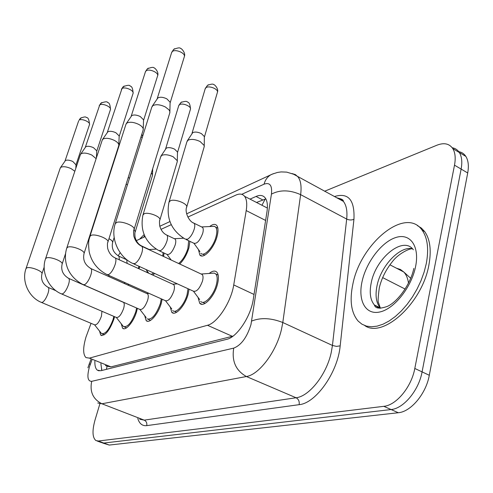 <?xml version="1.0" encoding="UTF-8"?>
<svg xmlns="http://www.w3.org/2000/svg" width="493" height="493" viewBox="0 0 493 493"><rect width="100%" height="100%" fill="white"/><g stroke="black" fill="none" stroke-linecap="round" stroke-linejoin="round"><path stroke-width="0.74" d="M209.71 226.546C212.773 224.093 215.114 223.723 216.735 225.443C218.313 227.538 218.411 231.223 217.043 236.498C214.03 248.287 203.276 259.675 199.813 254.98L198.469 249.587M182.385 238.267L182.946 237.811M189.916 241.348L188.887 247.985C186.822 254.665 183.76 260.002 179.705 264.008M164.077 253.051L163.565 256.465M139.642 266.602L139.026 268.802M209.235 273.442C212.483 270.793 215.028 270.38 216.858 272.198C218.713 274.521 218.898 278.625 217.407 284.498C214.344 296.706 203.523 307.996 199.696 303.238L198.044 297.396M189.078 289.206L188.092 294.339C185.091 305.802 175.305 316.451 171.786 312.303L170.227 306.948M162.16 299.233L161.254 303.343C158.321 314.152 149.404 324.221 146.162 320.586L144.696 315.643M137.393 308.353L136.598 311.613C133.726 321.843 125.549 331.395 122.56 328.178L121.192 323.605M114.536 316.679L113.865 319.242C109.471 330.84 105.101 336.146 100.751 335.166L99.475 330.914M91.057 323.34L86.016 336.947C82.916 347.503 82.886 354.381 85.93 357.585L89.399 358.128L207.479 325.275C217.308 323.106 231.174 301.969 233.731 284.929L246.21 210.579C247.258 203.966 246.716 199.215 244.583 196.319C242.55 193.829 239.647 193.422 235.876 195.105L187.845 217.074M107.308 366.244L110.968 366.872L233.06 336.103M109.249 275.593L108.867 276.604M120.181 252.693L118.117 255.83M171.231 224.672L160.977 229.368M145.028 236.665L136.296 240.658M154.703 273.486L152.818 275.094M147.099 272.487L147.05 270.94M129.03 284.43L127.749 285.028M124.809 283.715L124.415 282.366M324.573 191.253L436.897 145.219C444.02 142.446 449.326 143.568 452.796 148.59C455.236 152.614 455.803 158.142 454.503 165.167L414.804 368.462L422.082 371.882C418.828 390.327 403.619 408.561 391.091 409.541L103.783 443.047L101.336 442.548L103.783 443.047L391.091 409.541C403.619 408.561 418.828 390.327 422.082 371.882L461.128 169.081L422.082 371.882L429.298 375.278C426.106 393.673 410.897 411.809 398.307 412.733L109.243 445.062L102.624 443.022M452.229 147.758C455.255 148.276 457.627 149.86 459.347 152.516C461.812 156.546 462.409 162.068 461.128 169.081C462.409 162.068 461.812 156.546 459.347 152.516C457.627 149.86 455.255 148.276 452.229 147.758M458.73 151.634C461.75 152.177 464.123 153.767 465.848 156.41C468.344 160.447 468.966 165.968 467.709 172.969L429.298 375.278M94.878 361.209C94.718 365.701 95.537 368.684 97.324 370.157L100.788 370.742L226.817 339.307C236.936 337.354 250.925 316.34 253.291 299.183L266.953 211.848C267.902 205.384 267.292 200.7 265.123 197.804C262.985 195.216 259.959 194.766 256.046 196.454L250.019 199.123M101.829 370.477L100.868 363.631M414.804 368.462C411.489 386.956 396.28 405.289 383.819 406.324L98.286 441.019L95.87 440.532C92.364 437.513 92.086 430.66 95.038 419.981L99.876 403.835M256.514 202.463L265.844 198.907M94.625 324.887L101.503 333.551C105.348 334.414 109.199 329.737 113.076 319.507L113.846 316.383M41.739 302.554L94.483 324.782C96.745 325.288 99.05 322.465 101.392 316.315L101.977 311.293M26.043 268.475L60.214 168.138L60.849 167.306C63.203 166.227 66.623 166.665 71.103 168.618L74.831 171.274M60.417 167.712L65.427 160.545C67.128 159.75 69.593 160.059 72.804 161.476L76.002 164.841L89.467 124.667M126.153 184.099L127.404 184.875M128.279 177.326L129.443 178.374M138.391 268.512L138.958 266.288M127.132 263.379L126.726 259.78L118.345 255.947M126.516 259.484L126.054 259.478M116.385 317.535L123.355 326.502C127.539 327.568 131.668 322.699 135.748 311.903L136.616 308.008M61.902 294.093L116.188 317.387C118.659 318.01 121.124 315.076 123.589 308.575C124.47 305.469 124.47 303.411 123.589 302.406L68.213 278.181M45.59 258.615L80.377 154.703L81.098 153.736C83.625 152.559 87.199 153.003 91.827 155.055L96.135 158.66M80.606 154.21L85.782 146.76C87.606 145.891 90.182 146.205 93.504 147.69L96.745 150.796L96.727 151.24L110.389 109.717M147.006 318.854C151.585 320.16 156.022 315.095 160.33 303.651L161.273 298.838M83.804 284.905L139.704 309.364C142.403 310.134 145.059 307.071 147.666 300.188C148.529 297.057 148.504 294.956 147.586 293.877L146.741 293.508M66.82 247.905L102.211 140.16L103.037 139.038C105.755 137.757 109.501 138.194 114.284 140.363C116.97 141.787 118.486 143.253 118.825 144.757L118.708 145.762M102.464 139.587L107.825 131.828C109.791 130.885 112.484 131.2 115.917 132.765L119.177 135.963L119.158 136.518M172.692 310.516C175.804 314.183 184.431 304.785 187.081 294.678L188.03 288.725M107.677 274.891L165.26 300.619C168.23 301.568 171.096 298.382 173.856 291.061C174.701 287.918 174.651 285.774 173.702 284.621L172.692 284.159M89.966 236.227L125.925 124.384L126.874 123.059C129.807 121.654 133.751 122.098 138.699 124.384C141.349 125.826 142.865 127.33 143.247 128.895L143.118 130.121M126.208 123.706L131.773 115.602C133.893 114.573 136.727 114.887 140.277 116.539L143.543 119.824L143.525 120.526M200.676 301.389C204.053 305.598 213.598 295.634 216.304 284.874C217.623 279.679 217.456 276.055 215.817 274.003L214.264 273.085L212.261 273.227M133.8 263.928L193.133 291.061C196.411 292.232 199.523 288.91 202.475 281.09C203.289 277.947 203.208 275.76 202.241 274.533L201.015 273.966M115.3 223.446L151.776 107.209L152.879 105.631C156.059 104.091 160.207 104.534 165.334 106.956L169.025 109.871L169.882 111.554L169.74 113.063M152.09 106.408L157.883 97.916C160.176 96.788 163.165 97.096 166.844 98.853L170.103 102.193L170.085 103.092M151.296 274.398L153.736 273.042M151.413 172.895L152.516 174.701L152.411 175.656M162.801 256.107L163.084 252.582M150.217 250.228L149.169 249.483M178.62 263.502C182.65 260.218 185.75 255.177 187.919 248.38L188.653 240.744M159.51 250.906L166.825 254.339C169.654 255.22 172.451 252.077 175.212 244.904C175.989 242.075 175.97 240.14 175.163 239.099L174.226 238.649M143.05 214.671L160.693 156.786L161.747 155.406C164.687 154.186 168.501 154.648 173.185 156.786L177.307 160.749L177.197 161.907M160.903 156.189L166.295 148.134C168.421 147.241 171.163 147.567 174.522 149.108L177.486 151.992L177.474 152.664M200.78 253.223C203.837 257.371 213.327 247.326 215.983 236.93C217.197 232.271 217.105 229.017 215.706 227.162L214.412 226.318L212.465 226.41M186.243 239.586L193.638 243.135C196.744 244.22 199.77 240.941 202.715 233.294C203.467 230.477 203.43 228.518 202.605 227.409L201.489 226.866M169.105 201.76L186.902 141.774L188.11 140.154C191.29 138.823 195.296 139.285 200.14 141.54L204.244 145.558L204.127 146.969M187.229 140.93L192.745 132.635C195.043 131.656 197.927 131.982 201.397 133.609L204.349 136.53L204.336 137.374M426.297 263.552L424.153 272L421.071 280.542L417.133 288.929L412.45 296.928L407.156 304.317L401.401 310.898L395.355 316.488L389.18 320.955L383.043 324.197L377.114 326.144L371.531 326.779L366.435 326.113L361.942 324.191L358.146 321.085C351.176 312.796 349.42 300.453 352.877 284.048C360.537 243.536 405.634 206 422.15 230.2C427.573 237.922 428.953 249.039 426.297 263.552M417.386 225.603L421.355 228.049L424.689 231.587C430.136 239.315 431.541 250.426 428.904 264.926C422.341 303.14 382.864 338.802 364.746 325.565M105.453 365.492L107.11 366.293L106.383 369.343M265.222 199.006L261.956 205.267M110.968 366.872L89.399 358.128M265.61 220.439L246.21 210.579M254.031 294.45L233.731 284.929M232.332 336.312L207.479 325.275M408.494 283.13C407.834 278.36 406.257 274.644 403.773 271.994L400.47 269.486L396.538 268.241M398.307 412.733L383.819 406.324M109.243 445.062L98.286 441.019M467.709 172.969L454.503 165.167M405.129 289.058L382.648 277.602M91.92 360.013L89.424 366.884C86.836 376.535 87.6 381.348 91.704 381.335L233.731 348.113C241.243 345.174 246.987 337.329 250.968 324.579L271.44 194.125C272.327 185.436 269.862 182.127 264.038 184.191L241.755 194.322M292.029 173.561L295.399 174.596L298.08 176.987C300.822 180.758 301.673 186.644 300.631 194.643L282.797 322.514L281.423 329.626C276.277 351.94 259.004 374.735 246.389 376.516L101.909 403.773L97.743 402.984M334.402 196.547C348.298 192.344 354.812 199.905 353.949 219.231L340.176 345.852C337.871 372.264 315.859 403.354 299.14 404.667L146.704 425.632C147.185 423.068 146.353 421.238 144.221 420.141L101.909 403.773C92.998 399.194 89.597 391.713 91.704 381.335M233.731 348.113C231.605 361.116 235.827 370.588 246.389 376.516L296.077 397.759C309.29 396.403 326.631 374.397 331.247 352.452L332.442 345.451L282.797 322.514C271.051 317.917 260.686 317.43 251.695 321.054M146.704 425.632C142.354 426.088 139.377 423.697 137.775 418.458M139.759 419.223L144.221 420.141L296.077 397.759C298.579 399.164 299.602 401.468 299.14 404.667M340.46 199.807L341.76 199.351M271.44 194.125C280.006 189.645 289.736 189.817 300.631 194.643L346.684 219.065C347.497 211.146 346.394 205.248 343.381 201.378L340.312 198.796L336.497 197.675M340.176 345.852L336.46 346.382L332.442 345.451L346.684 219.065C349.266 220.217 351.688 220.272 353.949 219.231M264.038 184.191C265.197 180 267.397 176.901 270.632 174.898L273.59 173.591M143.697 237.275L144.56 235.666M90.385 364.068L89.153 364.198L87.92 367.803M101.441 369.423L101.718 368.702M262.578 199.838L256.046 196.454M81.197 117.716L79.139 120.163C81.413 118.166 90.484 121.981 89.523 124.513C89.128 119.645 88.087 117.328 86.398 117.556C85.85 116.539 83.828 116.792 80.322 118.326L79.139 120.163M41.917 273.868L41.973 273.701C42.965 271.236 30.128 266.294 26.788 267.884L25.993 268.617C21.409 281.244 28.804 297.322 41.227 302.338L42.478 302.345C44.518 300.909 46.342 297.969 47.957 293.514C48.936 290.389 49.066 288.374 48.357 287.474L47.833 287.246M108.984 238.704C111.486 240.036 112.7 241.262 112.632 242.377L112.54 242.661M141.06 136.666L142.194 137.757M119.374 259.842L118.998 256.243C113.489 252.934 111.369 248.312 112.632 242.377L114.166 237.478M85.332 147.234L99.715 105.003C102.15 102.877 111.424 106.784 110.457 109.514C110.247 104.96 109.31 102.636 107.653 102.556C107.369 101.398 105.126 101.583 100.923 103.117L99.715 105.003M101.829 102.489L99.229 105.601M65.581 253.538L62.149 264.001C63.141 261.321 49.99 256.249 46.416 257.956L45.529 258.8C40.87 271.902 48.517 288.547 61.298 293.834L62.722 293.859C64.916 292.337 66.838 289.262 68.496 284.634C69.464 281.478 69.581 279.42 68.835 278.459C62.962 275.051 60.738 270.238 62.149 264.001L62.075 264.217M107.314 132.364L121.968 88.611C124.587 86.343 134.065 90.336 133.098 93.288L133.011 93.553M124.137 86.016L121.968 88.611M83.976 253.741L84.069 253.451C85.042 250.536 71.577 245.329 67.744 247.166L66.74 248.152C64.971 253.901 64.977 259.793 66.765 265.819C68.009 270.324 71.966 278.773 83.077 284.59L84.71 284.646C87.082 283.025 89.116 279.802 90.817 274.983C91.772 271.803 91.864 269.696 91.094 268.667L90.348 268.34M131.187 116.219L145.398 71.886L146.113 70.832C148.929 68.398 158.617 72.471 157.661 75.663L157.55 76.014M148.338 68.151L147.376 68.817L146.113 70.832M107.844 242.316L107.967 241.927C108.904 238.748 95.124 233.423 91.008 235.395L89.862 236.554C89.344 239.752 87.828 239.604 89.153 251.664C91.402 261.814 97.287 269.424 106.808 274.502L108.682 274.595C111.258 272.863 113.415 269.486 115.159 264.464C116.102 261.265 116.169 259.115 115.368 258.012L114.481 257.605M157.218 98.625L171.576 52.72L172.402 51.469C175.434 48.862 185.331 52.991 184.4 56.461L184.259 56.923M174.682 48.702L173.684 49.392L172.402 51.469M133.967 229.812L134.133 229.3C135.008 225.825 120.908 220.383 116.471 222.516L115.159 223.89C110.389 238.612 118.85 257.149 132.746 263.447L134.928 263.601C137.732 261.734 140.03 258.184 141.818 252.94C142.73 249.741 142.779 247.554 141.959 246.371L140.881 245.865M134.121 229.381L135.211 231.913M142.255 246.512L141.232 245.773M165.636 148.787L178.694 105.798L179.483 104.695C182.268 102.599 191.247 106.18 190.489 109.082L190.378 109.464M181.843 101.928L180.943 102.476L179.483 104.695M159.8 220.254L159.942 219.792C160.749 216.581 148.331 211.793 144.215 213.74L142.927 215.077C139.932 230.588 145.158 242.396 158.617 250.487L160.7 250.586C163.306 248.873 165.401 245.668 166.967 240.985C167.756 238.15 167.756 236.215 166.967 235.179L166.055 234.742M191.999 133.369L205.15 88.9L206.049 87.606C209.038 85.369 218.183 88.993 217.475 92.117L217.327 92.61M208.465 84.759L207.535 85.32L206.049 87.606M186.564 207.565L186.742 206.968C187.476 203.492 174.818 198.63 170.412 200.719L168.951 202.29C165.987 218.337 171.398 230.601 185.177 239.074L187.568 239.228C190.397 237.392 192.615 234.033 194.217 229.159C194.981 226.336 194.957 224.37 194.156 223.274L193.065 222.737M379.548 308.23L374.378 304.976C370.286 299.99 369.232 292.608 371.223 282.846C375.795 257.981 403.329 235.463 413.344 249.766M415.593 266.54C411.569 287.129 394.332 308.821 380.011 311.94C365.615 315.372 357.715 300.736 362.072 281.485C366.231 262.276 381.527 242.057 395.731 237.54C409.991 232.733 419.833 245.89 415.593 266.54M380.633 308.267L380.276 307.885C376.147 302.887 375.062 295.517 377.022 285.767C380.836 266.017 399.749 245.791 412.425 248.706M377.601 307.792L377.281 306.412M267.36 208.052L244.583 196.319M100.751 335.166L101.848 335.628M122.56 328.178L123.86 328.732M146.162 320.586L147.709 321.251M171.786 312.303L173.641 313.129M199.696 303.238L201.945 304.255M199.813 254.98L201.877 255.959M410.706 278.28L403.773 271.994L389.908 264.803M465.848 156.41L452.796 148.59M99.118 370.872L97.324 370.157M97.139 441.001L101.336 442.548M186.625 213.833L272.284 174.121L277.497 172.439L281.139 171.915L286.655 172.119L293.551 174.214L343.381 201.378C343.553 199.893 341.458 198.765 337.083 197.989M169.906 221.579L159.806 226.262M144.104 234.6L139.673 239.111M90.897 359.594L89.19 364.099M102.476 333.958L104.399 334.759M44.179 267.095L41.973 273.701C40.599 279.673 42.731 284.264 48.357 287.474L56.054 290.778M76.027 164.483L75.817 168.323M78.664 120.828L65.027 160.964M142.668 136.234L141.799 134.318M124.507 326.995L126.541 327.863M96.745 150.796L96.412 157.809M121.42 89.288L123.207 86.663C127.441 85.073 129.758 84.882 130.158 86.096C131.921 86.263 132.9 88.66 133.098 93.288L119.17 136.45M148.381 319.452L150.531 320.382M139.975 309.561L146.181 317.56M118.819 145.41L84.069 253.451C82.608 259.977 84.95 265.049 91.094 268.667L147.586 293.877M119.177 135.963L118.825 144.757M146.92 293.526L149.009 293.36M145.49 71.59L147.376 68.817C151.394 67.208 153.656 66.937 154.155 68.009C154.469 67.399 159.147 72.083 157.661 75.663L143.555 120.391M174.337 311.243L176.617 312.26M165.617 300.89L171.767 308.975M143.266 129.665L107.967 241.927C107.363 242.63 107.271 244.799 107.69 248.441C109.076 253.217 111.634 256.409 115.368 258.012L173.702 284.621M143.543 119.824L143.247 128.895M172.938 284.19L177.375 283.857M171.693 52.332L173.684 49.392C177.72 47.722 180.044 47.433 180.654 48.524C181.085 47.944 185.892 52.819 184.4 56.461L170.134 102.871M202.666 302.295L205.082 303.386M193.613 291.425L199.647 299.547M169.925 112.459L134.133 229.3C133.517 229.824 133.424 232.098 133.837 236.122C135.304 241.243 138.015 244.657 141.959 246.371L202.241 274.533M170.103 102.193L169.882 111.554M215.817 274.003L218.171 275.112M201.354 274.009L214.264 273.085M145.946 269.48L148.411 272.746M149.958 249.852L142.002 246.136C138.662 244.664 136.364 241.749 135.1 237.386C134.725 234.039 134.805 232.092 135.322 231.55L152.528 175.268M152.688 168.735L152.516 174.701M149.385 249.513L156.158 249.119M178.793 105.465L180.943 102.476C184.832 101.145 186.983 101.01 187.395 102.057C189.146 102.193 190.181 104.534 190.489 109.082L177.511 152.485M167.17 254.61L171.163 260.014M175.163 239.099L166.967 235.179C163.436 233.602 161.02 230.477 159.701 225.806C159.344 222.207 159.424 220.198 159.942 219.792L177.344 161.414M177.486 151.992L177.307 160.749M174.516 238.692L183.587 238.205M205.267 88.475L207.535 85.32C211.146 83.976 213.235 83.761 213.796 84.673C214.122 84.093 218.806 88.543 217.475 92.117L204.392 137.109M202.611 254.092L204.805 255.14M194.082 243.493L199.93 251.615M202.605 227.409L194.156 223.274C188.69 221.659 184.481 211.429 186.742 206.968L204.312 146.329M204.349 136.53L204.244 145.558M215.706 227.162L217.863 228.222M201.871 226.922L214.412 226.318M412.647 248.94C410.663 247.671 398.449 253.544 392.619 261.352C385.982 269.511 381.539 278.348 379.29 287.869C378.051 297.217 377.798 302.178 378.538 302.739L380.276 307.885L374.378 304.976C375.383 308.655 379.795 309.093 387.609 306.301C398.43 301.217 410.829 283.302 413.824 268.395M422.15 230.2L424.689 231.587"/></g></svg>
